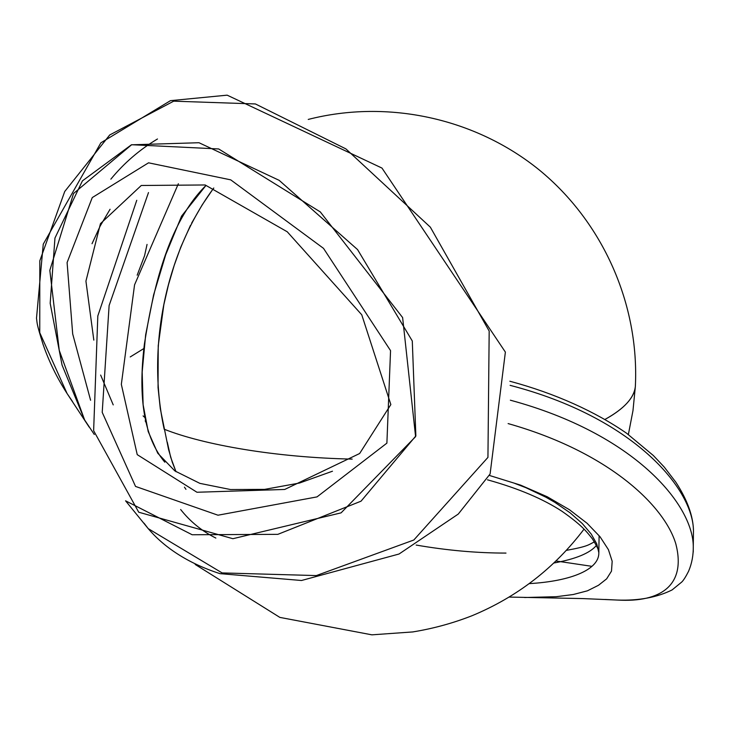 <?xml version="1.0" encoding="UTF-8"?>
<svg xmlns="http://www.w3.org/2000/svg" width="730" height="730" viewBox="0 0 730 730"><rect width="100%" height="100%" fill="white"/><g stroke="black" fill="none" stroke-linecap="round" stroke-linejoin="round"><path stroke-width="1.09" d="M213.79 188.011C168.931 247.972 145.306 342.343 164.177 429.222C203.67 444.889 275.502 457.509 352.17 459.106M143.892 348.511L130.223 356.943M605.152 419.33C624.013 408.919 634.087 397.969 635.356 386.48L635.465 384.035L635.356 386.48C634.288 397.759 624.223 408.709 605.152 419.33M308.243 119.428C387.858 99.043 475.641 118.278 539.433 170.099C602.98 222.239 639.398 304.401 635.356 386.48C634.379 396.709 625.966 406.71 610.107 416.492M145.206 420.809L145.827 422.186M180.648 509.513C190.284 521.676 202.018 531.194 215.852 538.065M157.479 138.983C139.594 149.668 124.054 163.055 110.85 179.151C124.054 163.055 139.594 149.668 157.479 138.983M556.096 560.996L591.729 566.307L556.096 560.996M509.85 381.233C555.119 393.342 595.443 411.711 626.65 433.282L653.386 455.556L664.254 467.072L675.88 482.247C687.322 499.904 693.181 516.037 693.464 530.637C693.025 488.105 632.892 417.195 510.124 385.349C632.892 417.195 693.025 488.105 693.464 530.637L693.39 536.039M693.464 530.637L693.281 546.204C692.733 503.955 633.868 433.584 510.352 400.195C633.868 433.584 692.733 503.955 693.281 546.204L693.226 552.044M693.281 546.204C693.436 555.211 691.858 563.587 688.527 571.362C685.726 576.855 683.462 580.414 681.738 582.047L672.084 589.94C656.936 597.432 638.75 600.799 617.534 600.06C660.75 602.633 686.446 585.296 675.852 543.959C664.382 505.434 608.355 451.925 508.117 423.582C608.355 451.925 664.382 505.434 675.852 543.959C686.446 585.296 660.75 602.633 617.534 600.06L604.933 599.467M136.766 200.285L97.82 315.944L93.632 430.673L138.709 512.205L232.897 538.703L341.074 512.861L415.598 436.649L402.622 317.559L320.297 211.91L218.681 148.957L131.646 144.722L73.538 193.505L49.822 270.355L59.258 350.4L84.625 419.951L89.215 427.169L67.087 393.534C56.904 377.72 48.91 361.368 43.097 344.478C36.19 322.477 37.358 323.828 36.5 318.225L43.252 244.176L100.868 142.806L170.473 100.658L227.158 95.165L381.973 168.073L505.379 352.097L490.095 473.998L458.276 514.057L399.036 554.015L301.499 580.496L220.013 573.652C187.017 563.049 163.547 546.67 148.199 528.611L222.112 572.922L316.318 575.578L413.828 540.008L487.941 457.4L489.182 331.046L430.344 227.167L345.929 148.911L255.409 103.952L173.704 101.169L109.719 134.968L64.724 191.506L39.812 260.82L39.758 332.716L67.087 393.534L72.516 401.546L67.087 393.534L39.758 332.716L39.812 260.82L64.724 191.506L109.719 134.968L173.704 101.169L255.409 103.952L345.929 148.911L430.344 227.167L489.182 331.046L487.941 457.4L413.828 540.008L316.318 575.578L222.112 572.922L148.199 528.611L144.029 523.173M137.176 275.183L144.576 255.692L147.049 244.422M489.283 475.403L520.599 485.131L547.281 496.783L569.455 509.723L587.093 523.282L600.087 536.815L608.428 549.672L612.178 561.26L611.494 571.125L606.639 578.854L598.49 585.277L587.449 590.807L573.242 594.521L556.306 596.693L524.614 597.523L556.306 596.693L573.242 594.521L587.449 590.807L598.49 585.277L606.639 578.854L611.494 571.125L612.178 561.26L608.428 549.672L600.087 536.815L587.093 523.282L569.455 509.723L547.281 496.783L520.599 485.131L489.283 475.403M94.307 434.487L84.625 419.951L62.059 365.082L50.178 303.315L54.96 238.044L82.417 180.876L131.391 144.814L198.98 142.724L279.143 180.328L357.563 249.587L412.286 340.983L415.863 435.91L361.031 501.181L277.838 534.351L192.163 534.752L125.569 500.817L148.199 528.611M487.476 479.82L488.607 480.13M488.708 480.158C518.711 488.589 543.157 498.982 562.054 511.329C581.153 524.751 586.08 530.883 592.368 538.813C597.222 546.724 599.366 551.305 598.81 552.555C599.485 569.309 571.727 581.144 529.405 583.617C571.727 581.144 599.485 569.309 598.81 552.555L596.739 543.832L591.218 534.041L582.303 523.556L570.103 512.825L554.764 502.295L545.94 497.23L525.947 487.713L514.677 483.36M90.593 400.259L72.69 333.957L67.096 262.554L92.272 197.565L148.546 162.817L230.726 179.854L323.509 248.355L390.55 350.628L386.891 443.137L317.021 496.893L217.996 515.207L135.534 486.426L102.218 412.359L109.117 305.514L148.491 192.565L109.117 305.514L102.218 412.359L135.534 486.426L217.996 515.207L317.021 496.893L386.891 443.137L390.55 350.628L323.509 248.355L230.726 179.854L148.546 162.817L92.272 197.565L67.096 262.554L72.69 333.957L90.593 400.259M596.41 545.438C589.977 553.139 575.842 558.988 554.024 562.985C575.842 558.988 589.977 553.139 596.41 545.438M93.823 340.125L85.93 281.141L100.457 223.654L141.273 185.484L205.157 184.964L287.246 231.784L361.761 314.794L390.851 404.575L359.644 453.512L284.718 489.456L196.963 492.257L137.231 454.644L121.335 384.354L134.557 284.855L178.357 183.741L134.557 284.855L121.335 384.354L137.231 454.644L196.963 492.257L284.718 489.456L359.644 453.512L390.851 404.575L361.761 314.794L287.246 231.784L205.157 184.964L141.273 185.484L100.457 223.654L85.93 281.141L93.823 340.125M100.649 375.065L113.223 404.894M505.99 553.084C476.964 553.084 447.015 550.411 416.155 545.055M332.469 471.215L299.51 483.032L264.625 489.383L230.561 489.547L199.865 483.36L174.871 470.923L157.771 453.239L148.199 431.549L143.117 404.639L142.177 371.999L145.653 334.815L153.592 294.984L165.719 254.688L181.588 216.089L205.933 185.493C167.489 223.48 152.789 291.233 144.412 343.985C137.678 398.626 144.485 438.027 164.816 462.19M144.914 417.56L143.089 415.899M185.958 489.346L184.453 487.166L185.958 489.346M167.298 442.207L170.674 457.245L176.012 471.726L172.28 462.209L168.575 449.534L160.281 408.554L158.054 387.594L158.227 345.71L163.83 304.775L168.466 284.773L174.169 265.492L180.803 247.078L190.503 225.296M191.607 223.188L202.21 204.856L212.466 189.809M110.075 209.254L100.202 225.999L92.026 243.71M635.356 386.48L632.974 410.661L628.366 434.523M584.064 529.095C554.517 568.113 517.141 597.003 471.936 615.764C452.773 623.256 433.045 628.639 412.742 631.934L371.889 634.835L279.855 617.398L195.184 564.445M617.534 600.06L582.732 598.582L509.303 597.076M598.81 552.555L599.102 536.331M566.462 550.356C588.663 546.323 588.38 544.753 594.421 541.888"/></g></svg>
